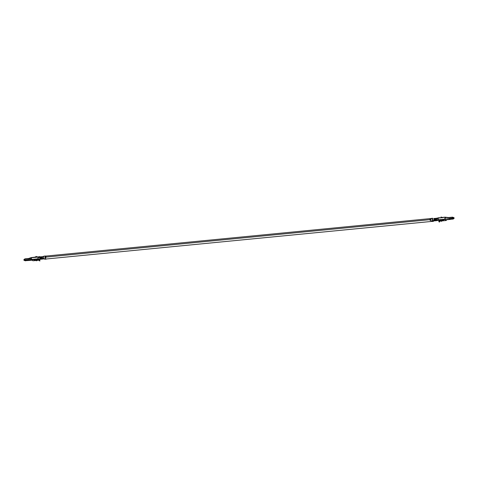 <?xml version="1.0" encoding="UTF-8"?>
<svg xmlns="http://www.w3.org/2000/svg" width="478" height="478" viewBox="0 0 478 478"><rect width="100%" height="100%" fill="white"/><g stroke="black" fill="none" stroke-linecap="round" stroke-linejoin="round"><path stroke-width="0.72" d="M438.009 218.757L438.021 219.127L437.896 218.691L437.418 218.996L437.896 218.691L438.009 219.157L437.448 219.038M435.936 218.386L435.41 219.235L435.811 218.362L436.342 218.315M437.137 220.585L437.543 220L437.137 220.585L435.846 220.651L436.378 220.603L435.846 220.651L435.41 219.235L435.942 219.181L435.41 219.235L435.93 220.716L434.353 220.854M434.872 218.488L434.353 219.336L434.753 218.47L435.285 218.416M434.872 220.818L435.315 220.705L434.789 220.752L434.353 219.336L434.884 219.282L434.353 219.336L434.783 220.824L434.323 219.318L434.872 218.416L434.323 219.318L433.791 219.366L434.323 219.318L434.783 220.824L435.404 220.77M436.462 218.261L435.906 219.163L436.336 218.243L436.982 218.177M436.372 220.669L435.906 219.163L436.569 219.097L436.88 218.219L436.569 219.097L436.946 220.519L438.529 220.394L438.129 219.79L438.195 218.093L439.664 217.705L438.195 218.093L438.272 220.239L440.764 219.988L441.2 220.513L439.868 220.292L439.425 219.665L439.575 220.113L436.946 220.519L436.569 219.097L435.906 219.163L436.372 220.669L437.035 220.603M434.347 218.47L433.791 219.366L434.347 218.47L433.773 218.506M434.215 218.446L434.872 218.416M435.404 218.368L434.849 219.265L435.279 218.344L436.02 218.422L435.38 219.211L435.936 218.315M435.315 220.77L434.849 219.265L435.38 219.211L434.849 219.265L435.315 220.77L435.84 220.722L435.38 219.211L435.84 220.722M438.302 217.825L437.012 218.171M434.251 220.878L433.809 220.466L432.692 221.057L434.036 220.603L433.791 219.366L434.036 220.603L434.783 220.824M432.417 218.554L432.799 218.273L432.243 219.36L432.363 220.388L432.901 221.296L433.474 221.242L433.205 221.445L432.363 220.388L432.243 219.36L432.799 218.273L430.774 218.84L431.102 221.212L430.714 220.298L429.901 220.155L429.943 219.02L431.21 218.428L429.943 219.02L429.901 220.155L430.714 220.298L429.901 220.155M431.879 221.404L431.102 221.212L432.692 221.057L431.311 221.445L433.205 221.445M441.003 217.024L443.112 217.651L441.003 217.024M441.971 217.723L440.985 217.305L441.971 217.723M440.059 217.974L439.664 217.705L440.059 217.974M442.538 217.669L439.491 217.968L444.988 217.191L444.893 219.593L446.368 220.478L445.478 219.653L446.368 220.478L442.264 220.878L446.368 220.478L444.893 219.593L442.616 219.82L444.893 219.593L444.749 219.145L438.129 219.79L442.598 219.444L439.551 219.743L439.975 220.065L439.425 219.665L442.473 219.366L443.453 220.316L441.23 221.362L440.847 220.842L443.016 220.059L442.473 219.366L444.749 219.145L444.988 217.191L442.712 217.412L444.988 217.191L445.562 217.532M441.206 220.394L441.893 220.328L441.206 220.394M439.868 220.292C439.294 220.495 439.509 220.627 440.513 220.681L440.513 220.681C439.509 220.627 439.294 220.495 439.868 220.292L439.455 220.43M453.556 218.816L448.693 219.157L452.529 218.787L452.385 218.332L448.543 218.709L448.561 218.255L448.693 219.157L449.26 219.504L453.108 218.984L447.414 219.689L447.432 217.46L447.414 219.689L449.26 219.504L448.543 218.709L452.821 218.267L452.547 217.574L453.353 217.884L452.547 217.574L452.523 218.177L453.502 217.866L452.385 218.332L452.529 218.787L452.511 218.41L453.801 218.046L454.064 218.374L453.556 218.816L454.064 218.374L452.6 218.822L453.036 219.085L453.604 218.733M452.415 217.43L452.385 218.332L452.552 217.424L448.579 217.801L448.561 218.255L448.579 217.801L452.594 217.167L448.752 217.544M453.156 217.795L452.642 217.203L454.1 217.884L453.156 217.795M454.004 217.681L452.618 217.215M439.198 220.794L440.847 221.015L439.748 221.123L439.318 222.013L439.748 221.123L439.061 220.95L439.611 221.278L439.061 220.95L439.581 221.989L438.9 221.762L439.318 222.013L438.78 221.404L439.198 220.794M439.491 217.968L438.195 218.093M443.453 220.316L443.076 220.495L443.656 220.442L443.016 220.059L440.847 221.135L441.23 221.362L443.453 220.316M441.182 220.681L440.608 220.734L441.182 220.681M439.742 217.878L439.18 217.837L439.742 217.878M439.163 221.738L438.78 221.404L439.163 221.738M448.717 217.532L447.432 217.448L447.486 217.825M445.466 219.94L445.98 219.796L446.01 217.281L445.98 219.796L447.414 219.689M447.432 217.448L446.01 217.269L446.064 217.639M452.547 217.502L452.511 218.41L452.547 217.502M452.535 218.643L453.873 218.189L452.535 218.643M452.678 219.169L453.108 218.984M453.986 218.332L453.222 218.5L453.986 218.332M453.258 217.454L454.01 217.687L453.258 217.454M453.891 217.759L452.642 217.203M453.479 217.89L452.511 218.41L453.497 218.076L452.821 218.267L453.497 217.825L452.797 217.55M440.513 220.651C439.509 220.597 439.3 220.472 439.868 220.262C439.3 220.472 439.509 220.597 440.513 220.651M440.417 220.591L441.2 220.513L440.417 220.591M439.975 220.065L440.752 220.244L439.975 220.065M440.764 219.988L441.2 220.513L440.764 219.988M430.827 220.203L430.033 220.233L430.827 220.203M430.714 220.298L430.774 218.84M435.93 220.716L436.462 220.663M437.89 218.691L437.418 218.996L437.878 219.091L437.442 219.038M437.878 218.709L437.866 219.061L437.884 218.709M433.851 220.627L433.409 221.254L432.996 220.997M429.919 219.665L45.792 257.116L429.919 219.665M44.705 259.154L46.031 259.196L43.755 258.974L43.653 256.459L43.928 258.957L45.518 258.807L46.294 258.998L46.031 259.196M432.62 219.402C432.984 221.344 433.415 221.601 433.905 220.173M38.688 257.869L38.049 258.072L38.049 257.69L38.037 258.036L38.688 257.869L38.061 257.69L38.168 258.138L38.724 257.905L38.15 258.144L38.049 257.69L38.7 257.845L38.073 257.672L38.031 258.072L38.061 257.672L38.7 257.899M42.942 259.016L43.349 258.431L42.309 259.088L42.841 259.034L42.375 257.528L41.849 257.582L42.399 259.082L41.251 259.19L41.777 259.142L41.317 257.63L40.785 257.684L41.341 259.184L40.726 259.172L40.289 257.756L40.821 257.702L40.289 257.756L40.726 259.172L41.257 259.124L40.72 259.243L40.26 257.732L39.596 257.797L39.967 259.219L40.72 259.243L40.158 259.285M41.867 259.136L41.347 257.648L41.879 257.6L41.347 257.648L41.783 259.07L42.315 259.016L41.777 259.142L42.399 259.082M38.449 256.979L36.74 257.23L38.216 256.847L38.12 259.255L39.967 259.219L39.728 257.158L39.596 257.797L40.26 257.732L40.815 256.835L40.26 257.732L40.72 259.243M39.764 256.889L38.174 256.835M43.91 256.19L42.554 256.794L42.626 258.765L43.755 258.974L42.679 258.598L42.841 259.034M41.251 259.19L40.785 257.684L41.317 257.63L41.873 256.734L41.317 257.63L41.777 259.142M41.341 256.782L40.785 257.684L41.216 256.764L41.873 256.734M42.309 259.088L41.849 257.582L42.405 256.68L41.849 257.582L42.375 257.528L42.93 256.632M42.405 256.68L42.805 256.608M42.638 258.425L42.859 258.759L42.638 258.425M45.416 256.083L45.183 256.435L45.942 256.549L45.768 257.606L45.129 257.893L45.518 258.807L45.063 257.11L45.416 256.083L45.948 256.071L44.036 256.172M36.471 256.74L33.699 257.528L36.489 256.465L36.872 256.985L36.471 256.74L35.097 257.391L36.471 256.74M36.788 257.027L36.286 257.278L36.788 257.027M36.878 256.698L36.489 256.465L36.878 256.698M34.183 259.632L36.334 260.283L33.789 259.393L36.334 260.283L36.722 260.803L34.613 260.175L34.183 259.632M36.74 260.522L36.334 260.283L36.74 260.522M35.3 259.966L36.71 259.829L35.3 259.966M36.442 259.411L37.224 259.333L36.43 259.662L37.762 259.913L36.884 259.936L36.43 259.662L37.218 259.59L36.442 259.411M38.563 259.225L39.059 259.524L38.563 259.225M40.056 259.309L36.824 259.381L36.675 258.933L36.824 259.381L38.12 259.255L37.977 258.801L36.675 258.933L37.977 258.801L38.037 257.104L31.596 257.493L33.699 257.528L31.417 257.75L31.351 259.446L33.633 259.225L34.177 259.918L33.633 259.225L36.675 258.933L31.351 259.446L31.5 259.901L33.777 259.679L31.5 259.901L32.976 260.785L35.742 260.51L32.976 260.785L31.5 259.901L31.417 257.75M37.858 260.002L36.005 260.181L37.858 260.002M24.067 259.691L24.796 260.11L23.96 259.763L24.725 259.124L24.689 260.032L28.531 259.656L29.248 260.45L30.747 260.307L29.481 259.614L29.821 258.18L29.481 259.614L30.747 260.307L25.412 260.683L29.248 260.45L28.674 260.11L28.543 259.201L28.531 259.656L24.689 260.032L24.838 260.48L24.725 259.124L28.561 258.753L28.543 259.201L28.561 258.753L24.898 258.867L23.96 259.763L24.587 259.901L24.605 259.297L24.037 259.745L24.605 259.297L24.581 260.05M24.88 260.498L28.674 260.11L24.904 260.522L23.966 259.948L24.88 260.498M24.199 259.948L23.936 259.62L24.199 259.948M25.716 260.791L25.364 260.683M40.021 256.877L40.815 256.835M38.413 259.429L39.441 259.913L39.543 260.695L38.413 259.429M40.116 256.841L39.698 256.59L40.116 256.841M37.762 259.942C38.336 259.739 38.12 259.608 37.117 259.56C38.12 259.608 38.336 259.739 37.762 259.942L38.174 259.781M34.966 260.283L34.613 260.175L34.966 260.283M36.585 260.432L39.166 260.175L36.585 260.432M39.596 260.134L39.047 259.811L39.596 260.134M39.602 259.853L39.961 260.946L39.274 260.725L39.961 260.946L39.543 260.695L39.961 260.946L39.602 259.853M36.806 259.004L33.759 259.303L36.806 259.004M39.28 257.248L39.435 256.614L39.28 257.248M39.56 256.8L39.543 257.224L39.292 256.823L39.698 256.59L39.292 256.823M39.172 259.936L39.16 260.361L39.441 259.913L39.059 259.524L39.441 259.913M39.16 260.361L39.543 260.695L39.16 260.361M29.307 258.837L28.74 258.49L24.725 259.124M30.747 260.307L31.668 260.187L30.401 259.494L30.753 257.767L30.401 259.494L31.668 260.187L30.747 260.307M31.668 260.187L32.074 260.241L31.668 260.187M45.727 259.04L431.323 221.457M23.99 260.307L25.346 260.791M25.412 260.683L25.83 260.785M23.9 260.11L24.39 260.474L23.9 260.11M24.892 259.01L23.918 259.679L24.892 259.01M24.964 258.909L23.918 259.679M24.611 259.142L23.996 259.703M23.96 259.763L24.486 260.014M33.699 257.528L36.74 257.23M38.174 259.763L37.762 259.913L38.174 259.763M36.722 260.803L34.177 259.918L36.722 260.803M45.768 257.606L45.129 257.893L45.768 257.606L45.816 256.471L45.183 256.435L45.129 257.893M45.237 257.791L45.9 257.684M41.873 256.805L41.347 257.648L41.753 256.782L42.279 256.734M40.809 259.237L41.341 259.184M40.815 256.907L40.289 257.756L40.69 256.889L41.222 256.835M42.709 256.638L42.691 256.973M435.888 220.74L435.362 220.788M434.831 220.842L434.299 220.89M437.083 220.621L436.42 220.687M439.617 217.693L438.32 217.825M442.664 217.4L444.94 217.179M446.01 217.269L444.946 217.173M432.745 218.273L431.156 218.428M448.705 217.532L452.541 217.155M454.094 218.38L452.833 219.145M453.491 217.819L452.821 217.556M430.953 218.536L45.362 256.124M432.913 221.302L433.409 221.254M433.522 220.663L434.042 220.609M41.299 259.207L41.831 259.154M40.767 259.261L40.104 259.321M42.889 259.052L42.357 259.106M36.866 256.961L38.162 256.835M33.819 257.26L30.61 257.779M39.817 259.901L39.268 259.572M30.61 257.773L28.692 258.484L24.85 258.855M45.571 256.017L43.982 256.172M24.94 258.903L23.906 259.614M42.679 256.662L42.667 257.027"/></g></svg>
